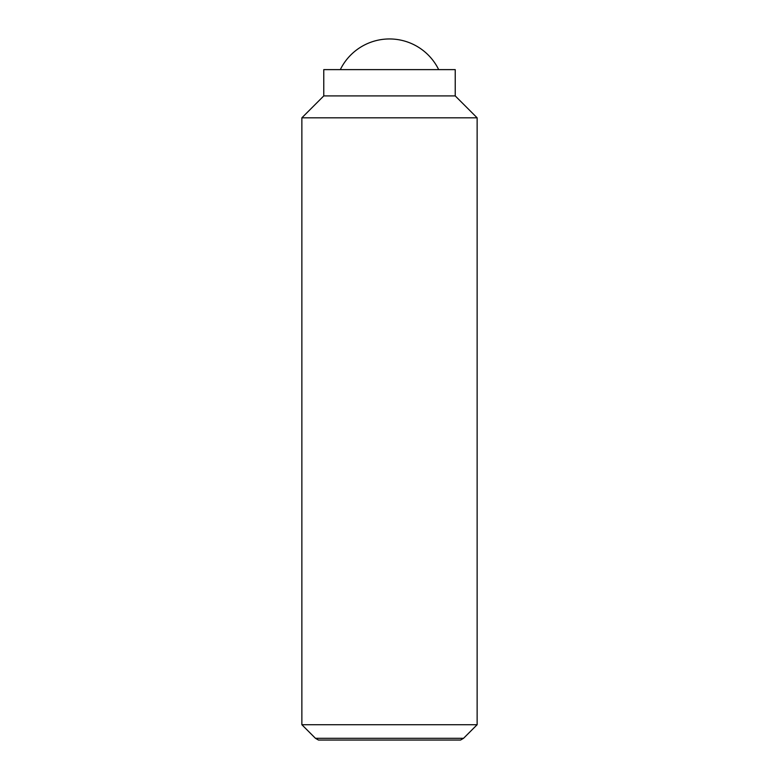 <?xml version="1.0" encoding="UTF-8"?>
<svg xmlns="http://www.w3.org/2000/svg" width="779" height="779" viewBox="0 0 779 779"><rect width="100%" height="100%" fill="white"/><g stroke="black" fill="none" stroke-linecap="round" stroke-linejoin="round"><path stroke-width="1.17" d="M438.684 69.623A54.773 54.773 0 0 0 340.316 69.623M301.863 724.713L315.466 738.317L463.534 738.317L477.137 724.713L477.137 117.824L455.228 95.914L455.228 69.623L323.772 69.623L323.772 95.914L301.863 117.824L301.863 724.713L477.137 724.713M463.534 738.317L460.535 740.05L318.465 740.05L315.466 738.317M455.228 95.914L323.772 95.914M477.137 117.824L301.863 117.824"/></g></svg>
